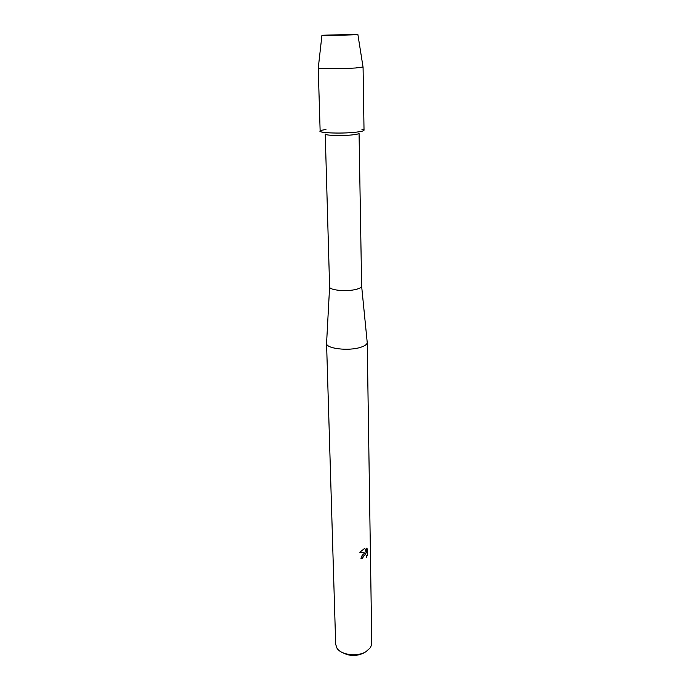 <?xml version="1.0" encoding="UTF-8"?>
<svg xmlns="http://www.w3.org/2000/svg" width="690" height="690" viewBox="0 0 690 690"><rect width="100%" height="100%" fill="white"/><g stroke="black" fill="none" stroke-linecap="round" stroke-linejoin="round"><path stroke-width="1.03" d="M351.814 34.88C359.878 34.578 359.835 34.457 351.684 34.526L328.13 35.061C310.095 35.656 334.564 35.483 351.814 34.88L321.928 35.388L351.814 34.88M361.629 286.152C361.534 287.368 359.74 288.429 356.256 289.334C346.76 291.913 329.139 290.24 329.604 286.876L325.24 134.032C324.576 135.55 343.24 136.068 353.34 134.774C357.075 134.317 358.981 133.808 359.059 133.265L361.629 286.126L367.192 342.128M325.956 129.478L322.239 130.151C311.345 132.489 339.937 134.214 356.661 132.109C364.13 131.135 365.873 130.186 361.879 129.246M326.586 343.051L326.568 343.396C325.896 348.588 348.398 351.305 360.465 347.363C364.889 345.983 367.14 344.353 367.227 342.481M364.104 553.656L365.64 553.07L359.792 552.285L364.812 548.248L366.381 552.975L366.304 548.179L367.365 548.973L367.46 554.872L366.278 557.477C366.657 555.717 366.304 554.82 365.208 554.769L364.13 555.252L362.5 558.314L360.965 558.848C361.146 556.658 362.19 554.933 364.104 553.656M329.604 286.876L326.568 343.404L335.685 644.348L337.048 648.298C341.196 655 357.196 656.992 365.838 651.8L370.59 647.531L371.772 643.529L367.227 342.473M342.757 652.706C349.485 656.285 356.488 656.388 363.785 653.025L364.467 652.619M360.965 558.779L362.431 558.27L362.647 557.097L365.131 554.726L365.795 554.864M366.347 557.218L367.382 554.829L367.365 548.973M359.809 552.259L365.64 553.07M367.287 548.93L366.675 548.317M366.381 552.975L364.76 548.265M318.262 68.025L318.254 68.138C318.194 68.94 342.456 68.862 355.531 67.991L363.035 67.016M318.228 68.086L320.143 131.195C319.246 133.118 343.551 133.757 356.661 132.109C361.474 131.531 363.923 130.893 364.027 130.203L363.069 67.068M357.894 34.578L363.052 67.12M321.928 35.388L318.254 68.138"/></g></svg>
